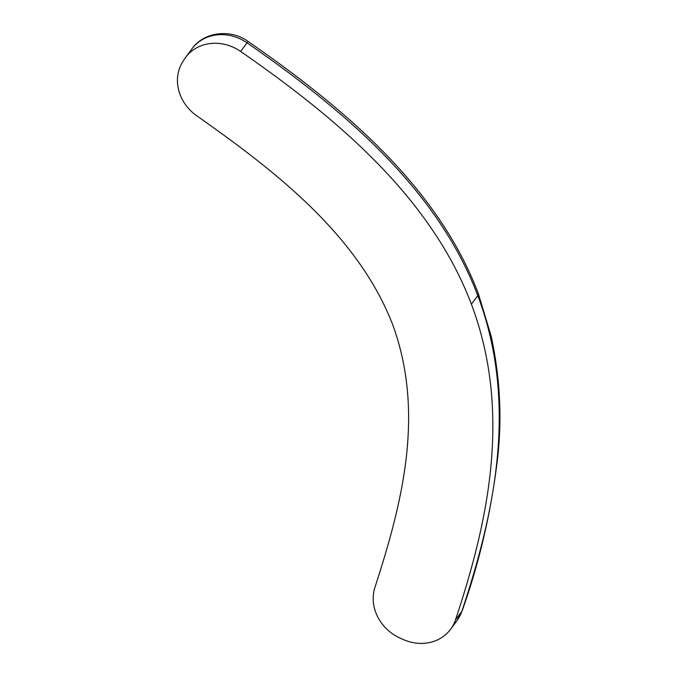 <?xml version="1.0" encoding="UTF-8"?>
<svg xmlns="http://www.w3.org/2000/svg" width="677" height="677" viewBox="0 0 677 677"><rect width="100%" height="100%" fill="white"/><g stroke="black" fill="none" stroke-linecap="round" stroke-linejoin="round"><path stroke-width="1.02" d="M392.584 324.334C357.541 234.597 275.454 171.239 197.007 115.962A42.228 37.548 36.4 0 1 180.074 94.577A42.228 37.548 36.4 0 1 182.714 61.844L184.203 59.491A42.228 37.548 36.4 0 1 185.6 57.443A42.228 37.548 36.4 0 1 240.648 51.444C335.521 117.316 430.496 196.398 471.412 304.227C511.981 412.081 488.295 521.434 455.469 619.946A42.228 37.548 36.4 0 1 450.645 629.221A42.228 37.548 36.4 0 1 403.399 639.587L400.556 638.335A42.228 37.548 36.4 0 1 375.82 612.592A42.228 37.548 36.4 0 1 375.033 587.094C401.63 505.042 425.528 414.112 392.584 324.334M462.289 610.451A15.639 6.88 -161.4 0 1 461.841 611.314C494.667 512.802 518.354 403.45 477.784 295.587C436.877 187.766 341.893 108.684 247.02 42.812A42.228 37.548 -143.6 0 0 191.972 48.812C203.972 31.734 230.527 28.662 248.095 41.449C342.452 106.839 437.774 186.387 478.334 293.649L491.189 336.215C499.981 376.954 502.148 417.354 497.697 457.398C491.358 510.873 479.561 561.885 462.289 610.451L457.017 620.589A42.228 37.548 -143.6 0 0 461.841 611.314L455.469 619.946M478.334 293.649A15.639 4.206 159.3 0 1 477.784 295.587L471.412 304.227M248.095 41.449L240.648 51.444M457.017 620.589L450.645 629.221M191.972 48.812L185.6 57.443"/></g></svg>
